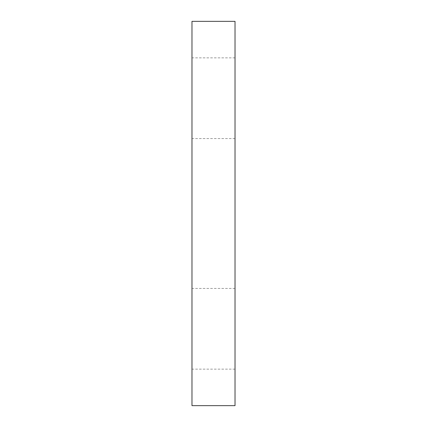 <?xml version="1.0" encoding="UTF-8"?>
<svg xmlns="http://www.w3.org/2000/svg" width="427" height="427" viewBox="0 0 427 427"><rect width="100%" height="100%" fill="white"/><g stroke="black" fill="none" stroke-linecap="round" stroke-linejoin="round"><path stroke-width="0.32" stroke-dasharray="2.13 1.6" d="M235.021 21.35L191.979 21.35L191.979 405.65L235.021 405.65L235.021 21.35M235.021 328.79L235.021 369.141L235.021 328.79M191.979 328.79L191.979 369.141L191.979 328.79M235.021 98.21L235.021 138.561L235.021 98.21M191.979 98.21L191.979 138.561L191.979 98.21M235.021 288.438L191.979 288.438M235.021 369.141L191.979 369.141M235.021 57.858L191.979 57.858M235.021 138.561L191.979 138.561"/><path stroke-width="0.64" d="M235.021 21.35L191.979 21.35L191.979 405.65L235.021 405.65L235.021 21.35"/></g></svg>

